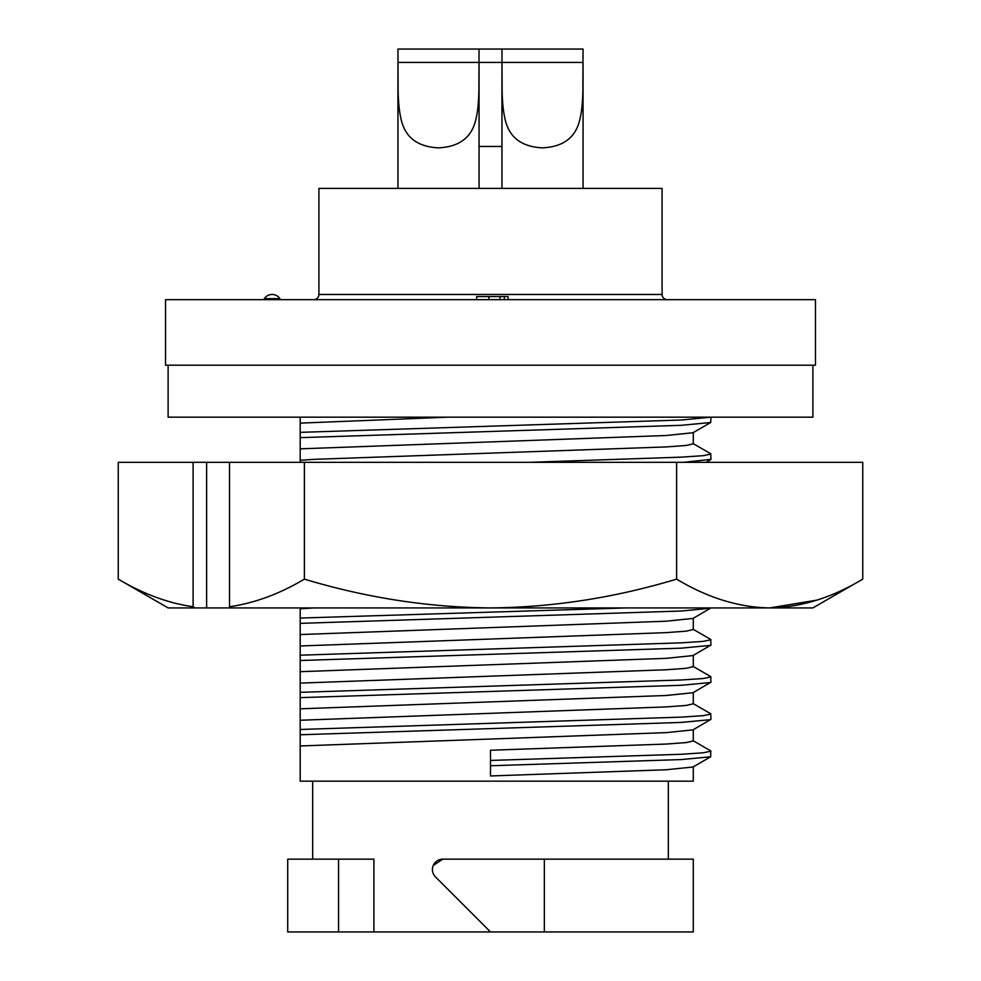 <?xml version="1.0" encoding="UTF-8"?>
<svg xmlns="http://www.w3.org/2000/svg" width="981" height="981" viewBox="0 0 981 981"><rect width="100%" height="100%" fill="white"/><g stroke="black" fill="none" stroke-linecap="round" stroke-linejoin="round"><path stroke-width="1.47" d="M168.119 365.19L168.119 417.183L812.881 417.183L812.881 365.19M193.11 606.749C168.266 603.205 143.312 593.995 118.247 579.133L168.119 607.926L194.9 607.926L193.11 606.749L193.11 462.333L206.623 462.333L206.623 607.926L812.881 607.926L862.753 579.133L862.753 462.333L229.517 462.333L229.517 606.749L231.295 607.926M206.623 462.333L229.517 462.333M194.9 607.926L206.623 607.926M229.517 606.749C254.631 603.094 279.585 593.897 304.38 579.133C366.391 597.797 428.439 607.386 490.5 607.926C552.683 607.374 614.719 597.772 676.62 579.133C707.632 597.797 738.656 607.386 769.693 607.926C800.778 607.374 831.802 597.772 862.753 579.133M172.067 602.493L160.283 598.827M816.842 600.127L769.717 607.926M118.247 579.133L118.247 462.333L193.11 462.333M304.38 579.133L304.38 462.333M676.62 579.133L676.62 462.333M501.941 49.05L502.125 91.356C502.419 102.723 503.327 111.613 504.835 118.014C508.538 136.85 521.034 146.782 542.321 147.837C563.683 146.929 576.264 137.095 580.09 118.333C581.635 111.908 582.567 102.956 582.861 91.478L583.057 49.05L397.943 49.05L398.127 91.356C398.433 102.723 399.328 111.613 400.837 118.014C404.54 136.85 417.035 146.782 438.323 147.837C459.684 146.929 472.278 137.095 476.092 118.333C477.637 111.908 478.569 102.956 478.875 91.478L479.059 49.05M479.059 146.476L501.941 146.476M490.5 931.95L693.285 931.95L693.285 859.16L442.811 859.16A10.399 10.399 0 0 0 435.454 876.904L490.5 931.95L287.715 931.95L287.715 859.16L338.543 859.16L338.543 931.95M544.345 859.16L544.345 931.95M668.331 859.16L668.331 781.158M312.669 859.16L312.669 781.158M373.908 931.95L373.908 859.16L338.543 859.16M442.811 859.16L433.259 865.45M693.285 766.835L693.285 781.158L300.198 781.158L300.198 720.25L666.124 706.921L686.136 705.449L693.285 703.818L693.285 692.561M300.198 607.926L300.198 720.25M300.198 462.333L300.198 460.273L314.876 459.316L666.124 446.931L686.136 445.472L693.285 443.841L693.285 432.572M300.198 417.183L300.198 460.273M693.285 729.705L693.285 740.962L686.136 742.592L666.124 744.052L490.5 750.244L490.5 775.959L666.124 769.766L693.003 767.007L710.71 756.768L710.71 750.87L693.003 740.63M300.198 745.965L666.124 732.635L693.003 729.864L710.967 719.331L710.71 713.727L693.003 703.5M300.198 734.769L681.427 722.421L710.71 719.625M300.198 729.472L681.427 717.123L703.193 715.652L710.967 714.033M300.198 708.822L666.124 695.492L693.003 692.721L710.967 682.187L710.71 676.583L693.003 666.357M300.198 697.638L681.427 685.278L710.71 682.494M300.198 692.328L681.427 679.98L703.193 678.521L710.967 676.89M300.198 683.107L666.124 669.778L686.136 668.306L693.285 666.675L693.285 655.418M300.198 671.691L666.124 658.349L693.003 655.578L710.967 645.044L710.71 639.44L693.003 629.213M300.198 660.495L681.427 648.147L710.71 645.351M300.198 655.185L681.427 642.837L703.193 641.378L710.967 639.747M300.198 645.976L666.124 632.635L686.136 631.163L693.285 629.544L693.285 618.275M300.198 634.548L666.124 621.206L693.003 618.435L710.967 607.926M300.198 623.352L681.427 611.004L710.71 608.208M300.198 618.055L626.418 607.926M300.198 608.833L313.871 607.926M683.499 462.333L710.967 459.341L710.71 453.749L693.003 443.51M529.299 462.333L681.427 457.134L703.193 455.675L710.967 454.044M300.198 448.844L666.124 435.503L693.003 432.744L710.71 422.504L710.967 417.183M300.198 437.649L681.427 425.3L710.71 422.504M300.198 432.351L681.427 420.003L710.735 417.183M300.198 423.13L447.655 417.183M313.712 299.671A5.199 5.199 0 0 0 318.911 294.472L318.911 188.401L662.089 188.401L662.089 294.472A5.199 5.199 0 0 0 667.288 299.671M815.481 299.671L165.519 299.671L165.519 365.19L815.481 365.19L815.481 299.671M264.318 298.629L279.916 298.629A9.393 9.393 0 0 0 264.318 298.629L264.318 299.671M279.916 298.629L279.916 299.671M476.656 299.671L476.656 296.556L508.072 296.556L508.072 299.671M504.344 296.556L504.344 299.671M500.003 296.556L500.003 299.671M490.5 760.447L681.427 754.266L703.193 752.795L710.967 751.164M490.5 765.756L681.427 759.564L710.71 756.768M583.057 188.401L583.057 62.428L397.943 62.428L397.943 188.401M501.941 188.401L501.941 62.428M479.059 188.401L479.059 62.428M318.911 294.472L662.089 294.472M488.918 296.556L488.918 299.671M706.05 462.333L710.71 459.648"/></g></svg>
